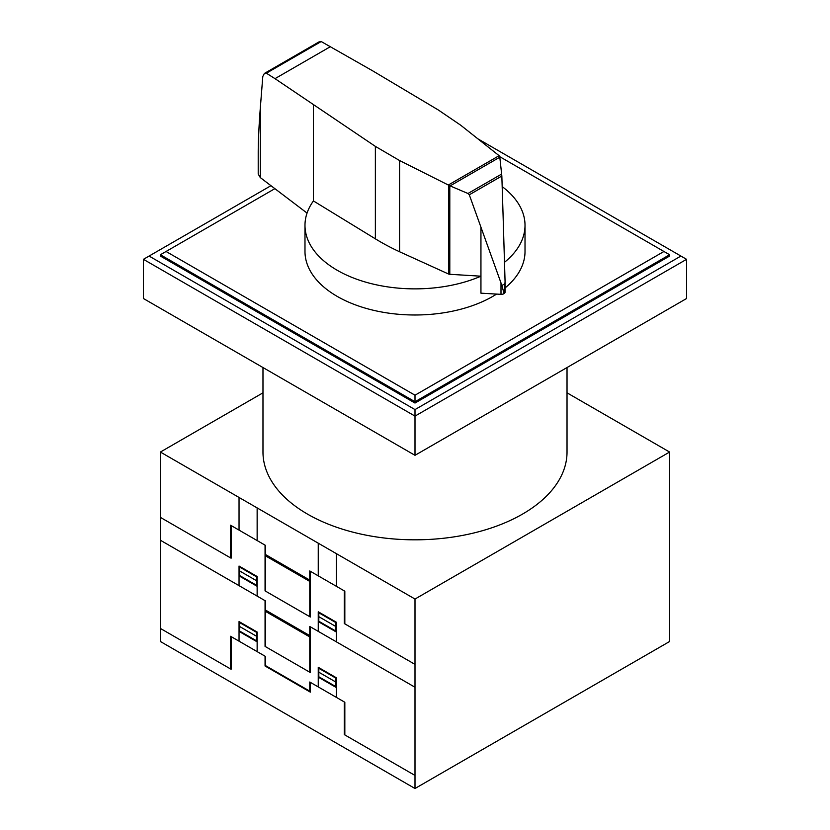 <?xml version="1.0" encoding="UTF-8"?>
<svg xmlns="http://www.w3.org/2000/svg" width="830" height="830" viewBox="0 0 830 830"><rect width="100%" height="100%" fill="white"/><g stroke="black" fill="none" stroke-linecap="round" stroke-linejoin="round"><path stroke-width="1.25" d="M449.798 274.294A2.365 1.37 180 0 1 448.532 274.014L399.583 251.76A233.832 135 180 0 1 375.368 238.833L313.429 200.933A110.017 63.516 0 0 0 304.983 225.345A110.017 63.516 0 0 0 337.208 270.269A110.017 63.516 0 0 0 480.944 276.193L449.798 274.294L449.798 185.764L448.314 185.017L499.11 155.687L499.764 156.808L501.839 176.012L503.063 214.68L505.076 281.775L504.049 293.633L501.911 285.489L469.292 194.801L467.975 193.494L449.798 185.764M496.599 294.079A110.017 63.516 180 0 1 337.208 296.393A110.017 63.516 180 0 1 304.983 251.48L304.983 225.345M321.2 41.541L266.368 73.196L264.355 73.455L318.99 41.915L321.2 41.541L372.712 70.861L438.354 110.006L460.743 125.237L499.11 155.687M264.355 73.455L262.799 76.485L260.319 107.921C258.95 125.621 258.244 140.55 258.213 152.699L258.213 174.03L260.288 177.589L307.058 213.082M503.852 293.716L503.852 293.747A3.839 2.22 0 0 0 504.049 293.633A3.839 2.22 0 0 0 505.076 292.119A3.839 2.22 0 0 0 505.045 291.818M450.171 185.858L499.816 157.192M467.975 193.494L501.694 174.03M501.911 285.489L505.014 283.694M448.314 185.017L399.583 160.543L375.368 146.381L275 78.653L330.641 46.522M275 78.653L266.368 73.196M480.944 227.451L480.944 293.177L500.998 294.339L500.998 283.372M500.998 294.339A3.839 2.22 0 0 0 503.852 293.747M313.439 200.933L313.439 105.078M504.505 262.29A110.017 63.516 0 0 0 525.017 225.345L525.017 251.48A110.017 63.516 180 0 1 505.076 287.948M525.017 225.345A110.017 63.516 0 0 0 502.171 186.594M499.743 156.683L669.603 254.748L669.603 256.055L415 403.048L160.398 256.055L160.398 254.748L274.875 188.659M663.948 251.48L415 395.205L166.052 251.48M160.398 254.748L415 401.741L415 395.205M415 403.048L415 401.741L669.603 254.748M477.883 138.838L680.911 256.055L415 409.584L415 416.11L143.424 259.323L270.964 185.692M415 409.584L149.089 256.055M686.576 259.323L686.576 298.52L415 455.317L415 416.11L686.576 259.323L680.911 256.055M415 455.317L143.424 298.52L143.424 259.323M567.025 367.545L567.025 452.049A152.025 87.773 180 0 1 473.173 533.14A152.025 87.773 180 0 1 307.505 514.112A152.025 87.773 180 0 1 262.975 452.049L262.975 367.545M567.025 392.829L669.603 452.049L415 599.042L160.398 452.049L262.975 392.829M160.398 452.049L160.398 641.507L415 788.5L669.603 641.507L669.603 452.049M415 788.5L415 599.042M309.766 616.68L309.766 570.947L344.834 591.199L344.834 623.87M415 664.374L344.274 623.538L344.274 590.877M284.69 566.921L287.678 567.668L290.656 570.366M291.185 570.677L287.699 567.357L284.213 566.651M299.858 574.381L299.858 575.688M300.149 574.547L300.149 575.854M309.766 574.215L310.327 574.547M309.766 574.868L310.327 575.2M290.708 625.924L287.72 623.226L284.742 622.479M299.858 629.908L299.858 631.215M284.213 622.178L287.699 622.884L291.185 626.204M300.149 630.074L300.149 631.381M318.253 631.381L318.253 611.783L336.358 622.23L336.358 641.829M318.813 612.104L318.813 621.255L335.787 631.049L335.787 621.898M318.813 616.68L335.787 626.474M318.253 621.587L336.358 632.035M309.766 672.207L309.766 626.474L415 687.24M309.766 630.406L310.327 630.727M318.813 619.294L318.253 618.973M318.813 616.638L318.253 616.358M336.358 628.767L335.787 628.435M336.358 629.42L335.787 629.088M318.813 612.758L335.787 622.562M318.813 612.426L318.253 612.052M265.06 545.144L265.06 590.877L310.327 617.012L310.327 571.279M265.631 591.209L265.631 545.466L230.553 525.214L230.553 557.885M160.398 517.381L231.114 558.206L231.114 525.546M275.529 561.64L275.529 560.333M275.249 560.167L275.249 561.474M265.06 548.412L265.631 548.734M265.631 549.387L265.06 549.066M239.04 585.648L239.04 566.05L257.144 576.508L257.144 596.106M239.04 572.586L239.611 572.908M239.04 573.24L239.611 573.561M257.144 586.302L239.04 575.854M239.611 566.371L239.611 575.522L256.584 585.316L256.584 576.176M256.584 580.751L239.611 570.947M256.584 583.365L257.144 583.687M256.584 580.71L257.144 581.073M256.584 576.829L239.611 567.035M257.144 576.767L256.584 576.497M265.631 604.925L265.06 604.593M275.529 617.167L275.529 615.86M275.249 615.704L275.249 617.001M265.631 554.616L309.766 580.097M309.766 635.624L265.631 610.143M265.631 555.924L309.766 581.405M265.631 611.451L309.766 636.932M239.04 530.111L239.04 497.45M257.144 540.569L257.144 507.908M318.253 575.854L318.253 543.183M336.358 586.302L336.358 553.641M160.398 540.247L265.631 601.003L265.631 646.736M415 775.438L344.274 734.602L344.274 701.941M344.834 734.934L344.834 702.263L309.766 682.011L309.766 691.162L265.631 665.681L265.631 656.53L230.553 636.278L230.553 668.949M318.253 686.908L318.253 667.31L336.358 677.768L336.358 697.366M265.06 656.208L265.06 666.002L310.327 692.137L310.327 682.343M318.813 668.295L335.787 678.089M318.813 667.642L318.813 676.782L335.787 686.586L335.787 677.436M318.253 671.885L335.787 682.011M318.253 677.114L336.358 687.562M318.813 674.832L318.253 674.5M318.813 667.953L318.253 667.579M336.358 684.293L335.787 683.972M336.358 684.958L335.787 684.626M160.398 628.445L231.114 669.271L231.114 636.61M239.04 641.175L239.04 621.577L257.144 632.035L257.144 651.633M239.04 628.767L239.611 629.099M257.144 641.839L239.04 631.381M239.04 628.113L239.611 628.445M256.584 632.356L239.611 622.562M256.584 636.278L239.611 626.484M239.611 621.909L239.611 631.059L256.584 640.853L256.584 631.713M256.584 638.893L257.144 639.225M257.144 636.61L256.584 636.237M257.144 632.304L256.584 632.024M265.06 600.671L265.06 646.404L310.327 672.539L310.327 626.806M469.292 194.801L501.839 176.012M260.319 177.61L260.319 107.921M375.368 238.833L375.368 146.381M448.532 274.014L448.532 185.183M399.583 251.76L399.583 160.543M505.076 292.119L505.076 281.775"/></g></svg>
